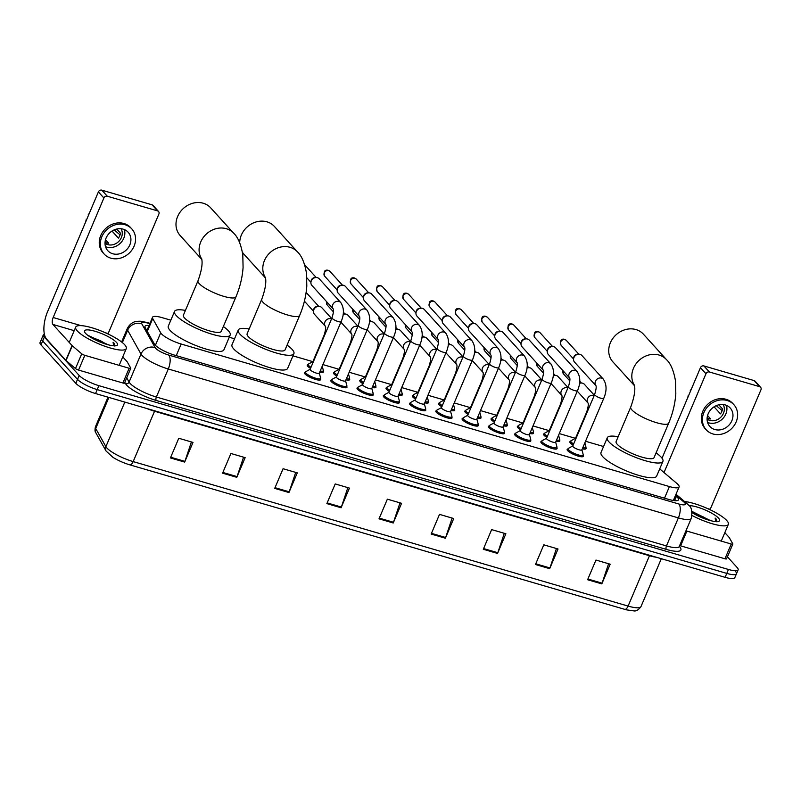 <?xml version="1.0" encoding="UTF-8"?>
<svg xmlns="http://www.w3.org/2000/svg" width="801" height="801" viewBox="0 0 801 801"><rect width="100%" height="100%" fill="white"/><g stroke="black" fill="none" stroke-linecap="round" stroke-linejoin="round"><path stroke-width="1.2" d="M310.528 368.43A8.791 2.053 -157 0 1 307.734 366.327A8.791 2.053 -157 0 1 307.234 365.116A8.791 2.053 -157 0 1 308.015 364.665M336.79 376.1A8.791 2.053 -157 0 1 333.997 373.997A8.791 2.053 -157 0 1 333.496 372.775A8.791 2.053 -157 0 1 334.277 372.335M363.053 383.769A8.791 2.053 -157 0 1 360.27 381.666A8.791 2.053 -157 0 1 359.759 380.445A8.791 2.053 -157 0 1 360.54 380.004M389.316 391.439A8.791 2.053 -157 0 1 386.533 389.336A8.791 2.053 -157 0 1 386.022 388.115A8.791 2.053 -157 0 1 386.803 387.674M415.579 399.098A8.791 2.053 -157 0 1 412.795 397.006A8.791 2.053 -157 0 1 412.285 395.784A8.791 2.053 -157 0 1 413.066 395.334M441.842 406.768A8.791 2.053 -157 0 1 439.058 404.665A8.791 2.053 -157 0 1 438.548 403.444A8.791 2.053 -157 0 1 439.328 403.003M468.104 414.437A8.791 2.053 -157 0 1 465.321 412.335A8.791 2.053 -157 0 1 464.81 411.113A8.791 2.053 -157 0 1 465.591 410.673M494.367 422.107A8.791 2.053 -157 0 1 491.584 420.004A8.791 2.053 -157 0 1 491.073 418.783A8.791 2.053 -157 0 1 491.854 418.342M520.63 429.767A8.791 2.053 -157 0 1 517.846 427.674A8.791 2.053 -157 0 1 517.336 426.452A8.791 2.053 -157 0 1 518.117 426.002M546.893 437.436A8.791 2.053 -157 0 1 544.109 435.333A8.791 2.053 -157 0 1 543.599 434.112A8.791 2.053 -157 0 1 544.38 433.671M573.156 445.106A8.791 2.053 -157 0 1 570.372 443.003A8.791 2.053 -157 0 1 569.861 441.782A8.791 2.053 -157 0 1 570.652 441.341M346.733 386.432A8.791 2.053 -157 0 1 346.963 387.304A8.791 2.053 -157 0 1 339.964 386.503A8.791 2.053 -157 0 1 331.284 381.646A8.791 2.053 -157 0 1 330.773 380.425A8.791 2.053 -157 0 1 331.564 379.984M372.996 394.092A8.791 2.053 -157 0 1 373.226 394.963A8.791 2.053 -157 0 1 366.227 394.162A8.791 2.053 -157 0 1 357.546 389.316A8.791 2.053 -157 0 1 357.036 388.095A8.791 2.053 -157 0 1 357.827 387.654M399.258 401.762A8.791 2.053 -157 0 1 399.489 402.633A8.791 2.053 -157 0 1 392.49 401.832A8.791 2.053 -157 0 1 383.809 396.986A8.791 2.053 -157 0 1 383.299 395.764A8.791 2.053 -157 0 1 384.09 395.324M425.521 409.431A8.791 2.053 -157 0 1 425.752 410.302A8.791 2.053 -157 0 1 418.753 409.501A8.791 2.053 -157 0 1 410.072 404.655A8.791 2.053 -157 0 1 409.561 403.434A8.791 2.053 -157 0 1 410.352 402.993M320.47 378.763A8.791 2.053 -157 0 1 320.7 379.634A8.791 2.053 -157 0 1 313.702 378.833A8.791 2.053 -157 0 1 305.021 373.987A8.791 2.053 -157 0 1 304.51 372.765A8.791 2.053 -157 0 1 305.301 372.315M451.784 417.101A8.791 2.053 -157 0 1 452.014 417.972A8.791 2.053 -157 0 1 445.016 417.171A8.791 2.053 -157 0 1 436.335 412.315A8.791 2.053 -157 0 1 435.824 411.103A8.791 2.053 -157 0 1 436.615 410.653M478.047 424.76A8.791 2.053 -157 0 1 478.277 425.631A8.791 2.053 -157 0 1 471.278 424.83A8.791 2.053 -157 0 1 462.598 419.984A8.791 2.053 -157 0 1 462.087 418.763A8.791 2.053 -157 0 1 462.878 418.322M504.31 432.43A8.791 2.053 -157 0 1 504.54 433.301A8.791 2.053 -157 0 1 497.541 432.5A8.791 2.053 -157 0 1 488.86 427.654A8.791 2.053 -157 0 1 488.35 426.432A8.791 2.053 -157 0 1 489.141 425.992M530.572 440.099A8.791 2.053 -157 0 1 530.803 440.971A8.791 2.053 -157 0 1 523.804 440.17A8.791 2.053 -157 0 1 515.123 435.323A8.791 2.053 -157 0 1 514.612 434.102A8.791 2.053 -157 0 1 515.403 433.661M556.835 447.769A8.791 2.053 -157 0 1 557.065 448.64A8.791 2.053 -157 0 1 550.067 447.839A8.791 2.053 -157 0 1 541.386 442.993A8.791 2.053 -157 0 1 540.885 441.772A8.791 2.053 -157 0 1 541.666 441.321M583.098 455.429A8.791 2.053 -157 0 1 583.328 456.31A8.791 2.053 -157 0 1 576.33 455.509A8.791 2.053 -157 0 1 567.649 450.653A8.791 2.053 -157 0 1 567.148 449.431A8.791 2.053 -157 0 1 567.929 448.991M170.823 320.19L162.192 317.667A16.481 3.845 23 0 0 152.51 317.296A16.481 3.845 23 0 0 152.731 318.598L160.711 332.815A16.481 3.845 23 0 0 161.442 333.807A16.481 3.845 23 0 0 181.166 344.03L669.436 486.567A16.481 3.845 23 0 0 679.108 486.948A16.481 3.845 23 0 0 676.985 483.544L659.724 468.885M603.553 446.517L585.531 441.261M575.448 438.317L559.268 433.591M549.186 430.648L533.005 425.932M522.923 422.978L506.743 418.262M496.66 415.319L480.48 410.593M470.397 407.649L454.217 402.923M444.134 399.979L427.954 395.253M417.872 392.31L401.691 387.594M391.609 384.65L375.429 379.924M365.346 376.981L349.166 372.255M339.083 369.311L322.903 364.585M312.821 361.641L292.966 355.844M234.543 338.793L229.246 337.251M323.193 371.113A8.791 2.053 -157 0 1 323.414 371.984A8.791 2.053 -157 0 1 319.689 372.155M349.456 378.773A8.791 2.053 -157 0 1 349.677 379.644A8.791 2.053 -157 0 1 345.952 379.824M375.719 386.442A8.791 2.053 -157 0 1 375.939 387.314A8.791 2.053 -157 0 1 372.215 387.484M401.982 394.112A8.791 2.053 -157 0 1 402.202 394.983A8.791 2.053 -157 0 1 398.487 395.153M428.245 401.782A8.791 2.053 -157 0 1 428.465 402.653A8.791 2.053 -157 0 1 424.75 402.823M454.507 409.441A8.791 2.053 -157 0 1 454.728 410.322A8.791 2.053 -157 0 1 451.013 410.492M480.77 417.111A8.791 2.053 -157 0 1 481 417.982A8.791 2.053 -157 0 1 477.276 418.162M507.033 424.78A8.791 2.053 -157 0 1 507.263 425.651A8.791 2.053 -157 0 1 503.539 425.822M533.296 432.45A8.791 2.053 -157 0 1 533.526 433.321A8.791 2.053 -157 0 1 529.801 433.491M559.559 440.119A8.791 2.053 -157 0 1 559.789 440.991A8.791 2.053 -157 0 1 556.064 441.161M585.821 447.779A8.791 2.053 -157 0 1 586.052 448.65A8.791 2.053 -157 0 1 582.327 448.83M149.016 325.536A16.481 3.845 23 0 0 144.971 326.367A16.481 3.845 23 0 0 145.191 327.659L154.363 344.019A16.481 3.845 23 0 0 155.104 345.011A16.481 3.845 23 0 0 174.828 355.223L668.795 499.434A16.481 3.845 23 0 0 678.467 499.814A16.481 3.845 23 0 0 676.344 496.41L675.423 495.629M727.428 556.805L737.17 567.549A16.481 3.845 -157 0 1 738.121 569.841A16.481 3.845 -157 0 1 728.449 569.461L98.893 385.671A16.481 3.845 -157 0 1 79.169 375.449L44.345 337.041A16.481 3.845 -157 0 1 43.394 334.748A16.481 3.845 -157 0 1 44.355 334.037M735.508 571.483A16.481 3.845 -157 0 1 736.459 573.776L734.787 577.711A16.481 3.845 -157 0 1 725.115 577.331L95.549 393.541A16.481 3.845 -157 0 1 75.835 383.319L41.001 344.911L42.673 340.976A16.481 3.845 -157 0 1 41.722 338.683A16.481 3.845 -157 0 0 42.673 340.976L77.507 379.384L42.673 340.976L44.345 337.041M95.549 393.541L97.221 389.606A16.481 3.845 -157 0 1 77.507 379.384A16.481 3.845 -157 0 0 97.221 389.606L726.777 573.396L97.221 389.606L98.893 385.671M736.459 573.776A16.481 3.845 -157 0 1 726.777 573.396A16.481 3.845 -157 0 0 736.459 573.776L738.121 569.841M673.761 499.564L674.672 500.345A16.481 3.845 -157 0 1 675.073 500.695M146.162 329.391A16.481 3.845 -157 0 1 147.344 329.471M608.59 563.744L602.092 583.168A4.395 1.922 106.3 0 1 601.821 583.879L610.172 564.204L595.954 560.049L587.604 579.724L601.821 583.879M556.445 548.515L549.947 567.949A4.395 1.922 106.3 0 1 549.676 568.66L558.027 548.985L543.809 544.83L535.458 564.505L549.676 568.66M504.3 533.296L497.801 552.72A4.395 1.922 106.3 0 1 497.531 553.431L505.882 533.756L491.654 529.611L483.303 549.276L497.531 553.431M452.144 518.077L445.646 537.501A4.395 1.922 106.3 0 1 445.386 538.212L453.736 518.537L439.509 514.382L431.158 534.057L445.386 538.212M191.409 441.952L184.911 461.376A4.395 1.922 106.3 0 1 184.651 462.087L193.001 442.412L178.773 438.267L170.423 457.932L184.651 462.087M243.564 457.181L237.066 476.605A4.395 1.922 106.3 0 1 236.796 477.316L245.146 457.641L230.918 453.486L222.568 473.161L236.796 477.316M295.709 472.4L289.211 491.824A4.395 1.922 106.3 0 1 288.941 492.535L297.291 472.86L283.073 468.715L274.723 488.38L288.941 492.535M347.854 487.629L341.356 507.053A4.395 1.922 106.3 0 1 341.086 507.764L349.436 488.089L335.219 483.934L326.868 503.609L341.086 507.764M399.999 502.848L393.501 522.272A4.395 1.922 106.3 0 1 393.231 522.983L401.581 503.308L387.364 499.163L379.013 518.828L393.231 522.983M624.77 609.351A5.497 2.413 -73.7 0 0 628.094 606.087A21.977 5.126 23 0 0 640.99 606.587C638.497 610.002 636.014 611.423 633.531 610.843L626.823 609.911A18.023 4.205 -157 0 1 624.77 609.351L129.852 464.86A18.023 4.205 -157 0 1 113.061 457.421L106.082 451.053L95.91 432.92C94.918 431.849 94.758 429.807 95.439 426.793A21.977 5.126 23 0 0 95.719 428.525A5.497 5.116 150.7 0 0 95.91 432.92M41.001 344.911A16.481 3.845 -157 0 1 40.05 342.618L43.394 334.748M124.706 344.77A27.474 6.418 -157 0 1 126.288 348.585A27.474 6.418 -157 0 1 104.42 346.082A27.474 6.418 -157 0 1 77.296 330.933A27.474 6.418 -157 0 1 75.715 327.118A27.474 6.418 -157 0 1 97.582 329.622A27.474 6.418 -157 0 1 124.706 344.77M108.315 344.82L88.09 335.419M85.547 333.336A17.912 4.185 -157 0 1 84.606 331.984A17.912 4.185 -157 0 1 96.801 331.814A17.912 4.185 -157 0 1 116.455 342.367A17.912 4.185 -157 0 1 116.616 345.571A17.912 4.185 -157 0 1 101.226 342.468A17.912 4.185 -157 0 1 85.547 333.336M114.913 346.132L114.323 343.469L113.091 342.307L113.652 345.802M107.795 344.32A12.415 2.904 -157 0 1 108.515 344.871M106.503 344.3L100.706 340.866L88.861 336.1M103.219 343.218L91.534 337.802M115.104 345.832L113.091 342.307M124.465 382.858A2.743 0.641 -157 0 1 124.505 383.078A2.743 0.641 -157 0 1 122.893 383.008L129.151 368.26L84.826 355.314L78.558 370.072A2.743 0.641 -157 0 1 75.474 368.55L66.012 360.52A2.743 0.641 -157 0 1 65.822 360.34L46.648 339.193A21.977 9.632 106.3 0 1 47.67 311.439L98.393 191.92A2.743 2.383 -42.2 0 1 101.807 190.157L107.314 196.225A2.743 2.383 137.8 0 0 103.9 197.987L53.166 317.506A5.497 2.413 -73.7 0 0 52.916 324.445L72.08 345.581A2.743 0.641 23 0 0 72.28 345.772L81.732 353.802A2.743 0.641 23 0 0 84.826 355.314M122.893 383.008L78.558 370.072M107.995 333.967A5.497 2.413 -73.7 0 1 108.155 333.556L158.888 214.047A2.743 2.383 137.8 0 0 157.567 210.893L152.06 204.826L101.807 190.157M152.06 204.826A2.743 2.383 -42.2 0 1 153.051 205.436L158.558 211.504M157.567 210.893L107.314 196.225M129.151 368.26A2.743 0.641 23 0 0 130.763 368.32A2.743 0.641 23 0 0 130.733 368.1L127.199 361.802A2.743 0.641 23 0 0 127.069 361.641L122.763 356.886M123.184 229.166A13.737 11.925 137.8 0 0 107.724 235.124A13.737 11.925 137.8 0 0 107.785 250.683A13.737 11.925 137.8 0 0 112.741 253.757A13.737 11.925 137.8 0 0 128.2 247.799A13.737 11.925 137.8 0 0 128.14 232.23A13.737 11.925 137.8 0 0 123.184 229.166M105.512 246.668A13.737 11.925 137.8 0 0 106.693 247.088A13.737 11.925 137.8 0 0 120.43 243.144A13.737 11.925 137.8 0 0 124.365 229.577M105.492 239.769L108.596 243.184A10.994 9.542 -42.2 0 1 106.092 242.803A10.994 9.542 -42.2 0 1 105.041 242.423M105.011 243.284A10.994 9.542 137.8 0 0 107.734 244.625A10.994 9.542 137.8 0 0 119.509 240.61A10.994 9.542 137.8 0 0 121.051 228.756M131.805 228.916L130.703 227.694A18.683 16.21 137.8 0 0 123.965 223.529A18.683 16.21 137.8 0 0 102.939 231.629A18.683 16.21 137.8 0 0 103.019 252.796L104.12 254.007A18.683 16.21 137.8 0 0 110.868 258.182A18.683 16.21 137.8 0 0 131.885 250.072A18.683 16.21 137.8 0 0 131.805 228.916A18.683 16.21 137.8 0 0 125.056 224.741A18.683 16.21 137.8 0 0 104.04 232.841A18.683 16.21 137.8 0 0 104.12 254.007M120.08 234.863L114.173 229.887M86.128 219.764A14.288 12.395 137.8 0 0 85.857 221.476M89.291 213.376A14.288 12.395 137.8 0 0 88.21 214.848L88.44 215.389M112.01 231.058L118.398 238.107A10.994 9.542 -42.2 0 0 120.49 233.191L116.726 229.046M201.782 259.113A20.606 17.882 -42.2 0 1 203.985 236.565A20.606 17.882 -42.2 0 1 226.343 228.716A20.606 17.882 -42.2 0 1 233.772 233.311L210.673 207.839A20.606 17.882 137.8 0 0 203.244 203.234A20.606 17.882 137.8 0 0 180.065 212.175A20.606 17.882 137.8 0 0 180.145 235.524L201.842 259.454M201.662 258.603C202.803 263.469 201.592 270.848 198.017 280.75L183.399 315.173A20.606 4.806 23 0 0 184.59 318.037A20.606 4.806 23 0 0 204.936 329.401A20.606 4.806 23 0 0 221.336 331.274L235.955 296.851C239.97 287.289 242.353 277.506 243.083 267.504L242.793 254.778C240.991 244.365 237.987 237.216 233.772 233.311M223.349 326.528A30.218 7.059 -157 0 1 228.445 330.833A30.218 7.059 -157 0 1 230.187 335.028A30.218 7.059 -157 0 1 206.137 332.275A30.218 7.059 -157 0 1 176.3 315.614A30.218 7.059 -157 0 1 174.548 311.419A30.218 7.059 -157 0 1 185.421 310.428M230.187 335.028L223.93 349.787A30.218 7.059 -157 0 1 199.87 347.033A30.218 7.059 -157 0 1 170.032 330.362A30.218 7.059 -157 0 1 168.29 326.167L174.548 311.419M265.501 277.717A20.606 17.882 -42.2 0 1 267.694 255.169A20.606 17.882 -42.2 0 1 290.052 247.309A20.606 17.882 -42.2 0 1 297.491 251.914L274.393 226.443A20.606 17.882 137.8 0 0 266.953 221.837A20.606 17.882 137.8 0 0 239.699 242.763M265.381 277.206C266.523 282.072 265.301 289.451 261.727 299.344L247.119 333.777A20.606 4.806 23 0 0 248.31 336.64A20.606 4.806 23 0 0 268.655 347.994A20.606 4.806 23 0 0 285.056 349.877L299.664 315.454C303.689 305.882 306.062 296.11 306.803 286.107L306.513 273.381C304.71 262.968 301.697 255.819 297.491 251.914M287.068 345.121A30.218 7.059 -157 0 1 292.155 349.436A30.218 7.059 -157 0 1 293.907 353.631A30.218 7.059 -157 0 1 269.847 350.878A30.218 7.059 -157 0 1 240.01 334.217A30.218 7.059 -157 0 1 238.267 330.012A30.218 7.059 -157 0 1 249.131 329.021M293.907 353.631L287.639 368.39A30.218 7.059 -157 0 1 263.589 365.636A30.218 7.059 -157 0 1 233.752 348.966A30.218 7.059 -157 0 1 232 344.77L238.267 330.012M242.423 252.275A20.606 17.882 137.8 0 0 243.864 254.117L265.562 278.047M634.512 385.441A20.606 17.882 -42.2 0 1 636.715 362.893A20.606 17.882 -42.2 0 1 659.063 355.043A20.606 17.882 -42.2 0 1 666.502 359.649L643.403 334.167A20.606 17.882 137.8 0 0 635.964 329.561A20.606 17.882 137.8 0 0 612.785 338.503A20.606 17.882 137.8 0 0 612.875 361.852L634.572 385.782M634.392 384.941C635.533 389.807 634.312 397.186 630.737 407.078L616.129 441.501A20.606 4.806 23 0 0 617.321 444.365A20.606 4.806 23 0 0 637.666 455.729A20.606 4.806 23 0 0 654.067 457.601L668.675 423.178C672.7 413.616 675.073 403.834 675.814 393.832L675.523 381.106C673.721 370.703 670.707 363.544 666.502 359.649M656.079 452.855A30.218 7.059 -157 0 1 661.165 457.171A30.218 7.059 -157 0 1 662.918 461.366A30.218 7.059 -157 0 1 638.858 458.613A30.218 7.059 -157 0 1 609.02 441.942A30.218 7.059 -157 0 1 607.278 437.746A30.218 7.059 -157 0 1 618.142 436.755M662.918 461.366L656.65 476.114A30.218 7.059 -157 0 1 632.6 473.361A30.218 7.059 -157 0 1 602.763 456.7A30.218 7.059 -157 0 1 601.01 452.505L607.278 437.746M319.249 372.986A4.946 1.151 -157 0 1 319.249 373.216A4.946 1.151 -157 0 1 315.304 372.765A4.946 1.151 -157 0 1 310.428 370.032A4.946 1.151 -157 0 1 310.137 369.351L332.014 317.807C333.506 312.811 333.917 309.857 333.246 308.946L333.416 309.176M319.289 373.116L320.62 378.062A8.24 1.922 -157 0 1 320.61 378.432A8.24 1.922 -157 0 1 314.052 377.682A8.24 1.922 -157 0 1 305.912 373.136A8.24 1.922 -157 0 1 305.431 371.994A8.24 1.922 -157 0 1 305.692 371.724L310.177 369.251M333.276 309.016L311.899 285.436A4.946 4.295 -42.2 0 1 310.948 282.082A4.946 4.295 -42.2 0 1 311.289 280.871A4.946 4.295 -42.2 0 1 315.974 277.526A4.946 4.295 -42.2 0 1 317.436 277.697A4.946 4.295 -42.2 0 1 319.219 278.798L340.745 302.538C344.18 307.834 344.3 314.212 341.126 321.672A4.946 1.151 -157 0 1 338.483 321.632A4.946 1.151 -157 0 1 332.305 318.488A4.946 1.151 -157 0 1 332.014 317.807M310.948 282.082L311.128 280.881A3.574 3.104 -42.2 0 1 314.753 277.587L315.974 277.526M345.511 380.655A4.946 1.151 -157 0 1 345.511 380.875A4.946 1.151 -157 0 1 341.576 380.425A4.946 1.151 -157 0 1 336.69 377.702A4.946 1.151 -157 0 1 336.4 377.011L358.277 325.466C359.769 320.48 360.18 317.526 359.509 316.615L359.679 316.846M345.551 380.785L346.883 385.732A8.24 1.922 -157 0 1 346.873 386.102A8.24 1.922 -157 0 1 340.315 385.351A8.24 1.922 -157 0 1 332.175 380.805A8.24 1.922 -157 0 1 331.694 379.664A8.24 1.922 -157 0 1 331.954 379.394L336.44 376.921M359.539 316.685L338.162 293.106A4.946 4.295 -42.2 0 1 337.211 289.752A4.946 4.295 -42.2 0 1 337.551 288.54A4.946 4.295 -42.2 0 1 342.237 285.196A4.946 4.295 -42.2 0 1 343.699 285.356A4.946 4.295 -42.2 0 1 345.481 286.468L367.008 310.197C370.442 315.504 370.573 321.882 367.389 329.331A4.946 1.151 -157 0 1 364.745 329.301A4.946 1.151 -157 0 1 358.568 326.157A4.946 1.151 -157 0 1 358.277 325.466M337.211 289.752L337.391 288.54A3.574 3.104 -42.2 0 1 341.016 285.256L342.237 285.196M371.774 388.325A4.946 1.151 -157 0 1 371.774 388.545A4.946 1.151 -157 0 1 367.839 388.095A4.946 1.151 -157 0 1 362.953 385.371A4.946 1.151 -157 0 1 362.663 384.68L384.54 333.136C386.032 328.15 386.442 325.196 385.772 324.275L385.942 324.515M371.814 388.445L373.146 393.401A8.24 1.922 -157 0 1 373.136 393.772A8.24 1.922 -157 0 1 366.578 393.021A8.24 1.922 -157 0 1 358.437 388.475A8.24 1.922 -157 0 1 357.957 387.324A8.24 1.922 -157 0 1 358.217 387.063L362.703 384.58M393.271 317.867A4.946 4.295 -42.2 0 0 391.749 316.856A4.946 4.295 -42.2 0 0 391.489 316.765A4.946 4.295 -42.2 0 0 386.002 318.808A4.946 4.295 -42.2 0 0 385.792 324.335L364.425 300.775A4.946 4.295 -42.2 0 1 363.474 297.411A4.946 4.295 -42.2 0 1 363.814 296.21A4.946 4.295 -42.2 0 1 368.5 292.856A4.946 4.295 -42.2 0 1 369.962 293.026A4.946 4.295 -42.2 0 1 371.744 294.127L393.271 317.867C396.705 323.173 396.835 329.551 393.651 337.001A4.946 1.151 -157 0 1 391.008 336.961A4.946 1.151 -157 0 1 384.83 333.827A4.946 1.151 -157 0 1 384.54 333.136M363.474 297.411L363.654 296.21A3.574 3.104 -42.2 0 1 367.279 292.926L368.5 292.856M398.037 395.994A4.946 1.151 -157 0 1 398.037 396.215A4.946 1.151 -157 0 1 394.102 395.764A4.946 1.151 -157 0 1 389.216 393.031A4.946 1.151 -157 0 1 388.926 392.35L410.813 340.805C412.295 335.819 412.705 332.866 412.034 331.944L412.205 332.175M398.077 396.115L399.409 401.061A8.24 1.922 -157 0 1 399.399 401.431A8.24 1.922 -157 0 1 392.84 400.68A8.24 1.922 -157 0 1 384.7 396.135A8.24 1.922 -157 0 1 384.22 394.993A8.24 1.922 -157 0 1 384.48 394.733L388.966 392.25M419.534 325.536A4.946 4.295 -42.2 0 0 418.012 324.515A4.946 4.295 -42.2 0 0 417.752 324.435A4.946 4.295 -42.2 0 0 412.265 326.468A4.946 4.295 -42.2 0 0 412.054 332.004L390.688 308.445A4.946 4.295 -42.2 0 1 389.737 305.081A4.946 4.295 -42.2 0 1 390.077 303.869A4.946 4.295 -42.2 0 1 394.763 300.525A4.946 4.295 -42.2 0 1 396.225 300.695A4.946 4.295 -42.2 0 1 398.007 301.797L419.534 325.536C422.968 330.833 423.098 337.211 419.914 344.67A4.946 1.151 -157 0 1 417.271 344.63A4.946 1.151 -157 0 1 411.093 341.496A4.946 1.151 -157 0 1 410.813 340.805M389.737 305.081L389.917 303.879A3.574 3.104 -42.2 0 1 393.541 300.585L394.763 300.525M424.3 403.654A4.946 1.151 -157 0 1 424.3 403.884A4.946 1.151 -157 0 1 420.365 403.434A4.946 1.151 -157 0 1 415.479 400.7A4.946 1.151 -157 0 1 415.188 400.019L437.076 348.475C438.558 343.479 438.968 340.525 438.297 339.614L438.467 339.844M424.34 403.784L425.671 408.73A8.24 1.922 -157 0 1 425.661 409.101A8.24 1.922 -157 0 1 419.103 408.35A8.24 1.922 -157 0 1 410.963 403.804A8.24 1.922 -157 0 1 410.492 402.663A8.24 1.922 -157 0 1 410.743 402.392L415.238 399.919M438.327 339.684L416.951 316.105A4.946 4.295 -42.2 0 1 415.999 312.75A4.946 4.295 -42.2 0 1 416.34 311.539A4.946 4.295 -42.2 0 1 421.026 308.195A4.946 4.295 -42.2 0 1 422.487 308.365A4.946 4.295 -42.2 0 1 424.28 309.466L445.797 333.206C449.231 338.503 449.361 344.881 446.177 352.34A4.946 1.151 -157 0 1 443.534 352.3A4.946 1.151 -157 0 1 437.356 349.156A4.946 1.151 -157 0 1 437.076 348.475M415.999 312.75L416.18 311.549A3.574 3.104 -42.2 0 1 419.814 308.255L421.026 308.195M450.562 411.324A4.946 1.151 -157 0 1 450.562 411.544A4.946 1.151 -157 0 1 446.628 411.093A4.946 1.151 -157 0 1 441.741 408.37A4.946 1.151 -157 0 1 441.451 407.679L463.338 356.145C464.82 351.148 465.231 348.195 464.56 347.284L464.73 347.514M450.603 411.454L451.934 416.4A8.24 1.922 -157 0 1 451.924 416.77A8.24 1.922 -157 0 1 445.366 416.019A8.24 1.922 -157 0 1 437.226 411.474A8.24 1.922 -157 0 1 436.755 410.332A8.24 1.922 -157 0 1 437.006 410.062L441.501 407.589M472.059 340.866A4.946 4.295 -42.2 0 0 470.537 339.854A4.946 4.295 -42.2 0 0 470.277 339.764A4.946 4.295 -42.2 0 0 464.79 341.807A4.946 4.295 -42.2 0 0 464.58 347.334L443.213 323.774A4.946 4.295 -42.2 0 1 442.262 320.42A4.946 4.295 -42.2 0 1 442.613 319.209A4.946 4.295 -42.2 0 1 447.288 315.864A4.946 4.295 -42.2 0 1 448.75 316.025A4.946 4.295 -42.2 0 1 450.542 317.136L472.059 340.866C475.494 346.172 475.624 352.55 472.44 360.009A4.946 1.151 -157 0 1 469.797 359.969A4.946 1.151 -157 0 1 463.619 356.825A4.946 1.151 -157 0 1 463.338 356.145M442.262 320.42L442.442 319.219A3.574 3.104 -42.2 0 1 446.077 315.924L447.288 315.864M476.825 418.993A4.946 1.151 -157 0 1 476.825 419.213A4.946 1.151 -157 0 1 472.89 418.763A4.946 1.151 -157 0 1 468.004 416.039A4.946 1.151 -157 0 1 467.724 415.349L489.601 363.804C491.083 358.818 491.494 355.864 490.823 354.943L490.993 355.183M476.865 419.123L478.197 424.069A8.24 1.922 -157 0 1 478.187 424.44A8.24 1.922 -157 0 1 471.629 423.689A8.24 1.922 -157 0 1 463.489 419.143A8.24 1.922 -157 0 1 463.018 417.992A8.24 1.922 -157 0 1 463.278 417.732L467.764 415.258M490.853 355.023L469.476 331.444A4.946 4.295 -42.2 0 1 468.525 328.08A4.946 4.295 -42.2 0 1 468.875 326.878A4.946 4.295 -42.2 0 1 473.551 323.534A4.946 4.295 -42.2 0 1 475.013 323.694A4.946 4.295 -42.2 0 1 476.805 324.795L498.322 348.535C501.756 353.842 501.887 360.22 498.703 367.669A4.946 1.151 -157 0 1 496.069 367.639A4.946 1.151 -157 0 1 489.882 364.495A4.946 1.151 -157 0 1 489.601 363.804M468.525 328.08L468.705 326.878A3.574 3.104 -42.2 0 1 472.34 323.594L473.551 323.534M503.098 426.663A4.946 1.151 -157 0 1 503.088 426.883A4.946 1.151 -157 0 1 499.153 426.432A4.946 1.151 -157 0 1 494.267 423.709A4.946 1.151 -157 0 1 493.987 423.018L515.864 371.474C517.346 366.488 517.756 363.534 517.086 362.613L517.256 362.853M503.128 426.783L504.46 431.729A8.24 1.922 -157 0 1 504.45 432.109A8.24 1.922 -157 0 1 497.892 431.359A8.24 1.922 -157 0 1 489.751 426.813A8.24 1.922 -157 0 1 489.281 425.661A8.24 1.922 -157 0 1 489.541 425.401L494.027 422.918M517.116 362.693L495.739 339.113A4.946 4.295 -42.2 0 1 494.788 335.749A4.946 4.295 -42.2 0 1 495.138 334.548A4.946 4.295 -42.2 0 1 499.814 331.193A4.946 4.295 -42.2 0 1 501.276 331.364A4.946 4.295 -42.2 0 1 503.068 332.465L524.585 356.205C528.019 361.511 528.149 367.889 524.965 375.339A4.946 1.151 -157 0 1 522.332 375.299A4.946 1.151 -157 0 1 516.144 372.165A4.946 1.151 -157 0 1 515.864 371.474M494.788 335.749L494.968 334.548A3.574 3.104 -42.2 0 1 498.602 331.264L499.814 331.193M529.361 434.322A4.946 1.151 -157 0 1 529.351 434.553A4.946 1.151 -157 0 1 525.416 434.102A4.946 1.151 -157 0 1 520.53 431.369A4.946 1.151 -157 0 1 520.25 430.688L542.127 379.143C543.609 374.157 544.019 371.203 543.348 370.282L543.519 370.513M529.391 434.452L530.723 439.399A8.24 1.922 -157 0 1 530.713 439.769A8.24 1.922 -157 0 1 524.154 439.018A8.24 1.922 -157 0 1 516.014 434.472A8.24 1.922 -157 0 1 515.544 433.331A8.24 1.922 -157 0 1 515.804 433.061L520.29 430.588M550.848 363.874A4.946 4.295 -42.2 0 0 549.326 362.853A4.946 4.295 -42.2 0 0 549.065 362.763A4.946 4.295 -42.2 0 0 543.579 364.805A4.946 4.295 -42.2 0 0 543.368 370.342L522.002 346.773A4.946 4.295 -42.2 0 1 521.05 343.419A4.946 4.295 -42.2 0 1 521.401 342.207A4.946 4.295 -42.2 0 1 526.077 338.863A4.946 4.295 -42.2 0 1 527.539 339.033A4.946 4.295 -42.2 0 1 529.331 340.135L550.848 363.874C554.282 369.171 554.412 375.549 551.228 383.008A4.946 1.151 -157 0 1 548.595 382.968A4.946 1.151 -157 0 1 542.407 379.824A4.946 1.151 -157 0 1 542.127 379.143M521.05 343.419L521.231 342.217A3.574 3.104 -42.2 0 1 524.865 338.923L526.077 338.863M555.624 441.992A4.946 1.151 -157 0 1 555.614 442.212A4.946 1.151 -157 0 1 551.679 441.762A4.946 1.151 -157 0 1 546.793 439.038A4.946 1.151 -157 0 1 546.512 438.347L568.39 386.813C569.871 381.817 570.282 378.863 569.611 377.952L569.781 378.182M555.654 442.122L556.985 447.068A8.24 1.922 -157 0 1 556.975 447.439A8.24 1.922 -157 0 1 550.417 446.688A8.24 1.922 -157 0 1 542.277 442.142A8.24 1.922 -157 0 1 541.806 441.001A8.24 1.922 -157 0 1 542.067 440.73L546.552 438.257M569.641 378.022L548.264 354.442A4.946 4.295 -42.2 0 1 547.313 351.088A4.946 4.295 -42.2 0 1 547.664 349.877A4.946 4.295 -42.2 0 1 552.34 346.533A4.946 4.295 -42.2 0 1 553.801 346.693A4.946 4.295 -42.2 0 1 555.594 347.804L577.11 371.544C580.545 376.84 580.675 383.218 577.491 390.678A4.946 1.151 -157 0 1 574.858 390.638A4.946 1.151 -157 0 1 568.67 387.494A4.946 1.151 -157 0 1 568.39 386.813M547.313 351.088L547.494 349.887A3.574 3.104 -42.2 0 1 551.128 346.593L552.34 346.533M581.886 449.661A4.946 1.151 -157 0 1 581.876 449.882A4.946 1.151 -157 0 1 577.942 449.431A4.946 1.151 -157 0 1 573.055 446.708A4.946 1.151 -157 0 1 572.775 446.017L594.652 394.472C596.144 389.486 596.545 386.533 595.874 385.621L596.044 385.852M581.916 449.792L583.248 454.738A8.24 1.922 -157 0 1 583.238 455.108A8.24 1.922 -157 0 1 576.68 454.357A8.24 1.922 -157 0 1 568.54 449.812A8.24 1.922 -157 0 1 568.069 448.67A8.24 1.922 -157 0 1 568.33 448.4L572.815 445.927M603.373 379.203A4.946 4.295 -42.2 0 0 601.851 378.192A4.946 4.295 -42.2 0 0 601.591 378.102A4.946 4.295 -42.2 0 0 596.104 380.145A4.946 4.295 -42.2 0 0 595.894 385.671L574.527 362.112A4.946 4.295 -42.2 0 1 573.576 358.748A4.946 4.295 -42.2 0 1 573.927 357.546A4.946 4.295 -42.2 0 1 578.602 354.202A4.946 4.295 -42.2 0 1 580.064 354.362A4.946 4.295 -42.2 0 1 581.856 355.474L603.373 379.203C606.808 384.51 606.938 390.888 603.754 398.337A4.946 1.151 -157 0 1 601.12 398.307A4.946 1.151 -157 0 1 594.933 395.163A4.946 1.151 -157 0 1 594.652 394.472M573.576 358.748L573.756 357.546A3.574 3.104 -42.2 0 1 577.391 354.262L578.602 354.202M325.386 326.357L314.423 314.262A4.946 4.295 -42.2 0 1 313.471 310.898A4.946 4.295 -42.2 0 1 313.822 309.687A4.946 4.295 -42.2 0 1 318.498 306.342A4.946 4.295 -42.2 0 1 321.752 307.614L331.694 318.578M322.212 366.227L323.344 370.412A8.24 1.922 -157 0 1 323.324 370.783A8.24 1.922 -157 0 1 320.18 371.013M311.008 367.309A8.24 1.922 -157 0 1 308.635 365.486A8.24 1.922 -157 0 1 308.155 364.345A8.24 1.922 -157 0 1 308.415 364.075L312.901 361.601M313.471 310.898L313.652 309.697A3.574 3.104 -42.2 0 1 317.286 306.403L318.498 306.342M313.111 362.342A4.946 1.151 -157 0 1 312.861 361.692L324.135 335.138C325.627 330.152 326.027 327.198 325.356 326.277L325.526 326.508M348.475 373.897L349.606 378.082A8.24 1.922 -157 0 1 349.596 378.452A8.24 1.922 -157 0 1 346.443 378.683M337.271 374.978A8.24 1.922 -157 0 1 334.898 373.156A8.24 1.922 -157 0 1 334.418 372.004A8.24 1.922 -157 0 1 334.678 371.744L339.163 369.271M339.374 370.012A4.946 1.151 -157 0 1 339.123 369.361L350.397 342.808C351.889 337.812 352.29 334.858 351.619 333.947L351.789 334.177M343.158 314.362A4.946 4.295 -42.2 0 1 344.76 314.012A4.946 4.295 -42.2 0 1 348.014 315.284L357.957 326.247M343.188 314.112A3.574 3.104 -42.2 0 1 343.549 314.072L344.76 314.012M374.738 381.556L375.869 385.742A8.24 1.922 -157 0 1 375.859 386.122A8.24 1.922 -157 0 1 372.705 386.352M363.534 382.648A8.24 1.922 -157 0 1 361.161 380.825A8.24 1.922 -157 0 1 360.68 379.674A8.24 1.922 -157 0 1 360.941 379.414L365.426 376.931M365.636 377.682A4.946 1.151 -157 0 1 365.386 377.031L376.66 350.468C378.152 345.481 378.553 342.528 377.882 341.616L378.052 341.847M369.421 322.032A4.946 4.295 -42.2 0 1 371.023 321.682A4.946 4.295 -42.2 0 1 374.277 322.953L384.22 333.917M369.451 321.782A3.574 3.104 -42.2 0 1 369.812 321.742L371.023 321.682M401.001 389.226L402.132 393.411A8.24 1.922 -157 0 1 402.122 393.782A8.24 1.922 -157 0 1 398.968 394.022M389.797 390.307A8.24 1.922 -157 0 1 387.424 388.485A8.24 1.922 -157 0 1 386.943 387.344A8.24 1.922 -157 0 1 387.203 387.073L391.689 384.6M391.899 385.351A4.946 1.151 -157 0 1 391.649 384.7L402.923 358.137C404.415 353.151 404.815 350.197 404.145 349.276L404.315 349.516M395.684 329.702A4.946 4.295 -42.2 0 1 397.286 329.341A4.946 4.295 -42.2 0 1 400.54 330.613L410.482 341.576M395.714 329.441A3.574 3.104 -42.2 0 1 396.074 329.411L397.286 329.341M427.263 396.895L428.395 401.081A8.24 1.922 -157 0 1 428.385 401.451A8.24 1.922 -157 0 1 425.231 401.681M416.059 397.977A8.24 1.922 -157 0 1 413.686 396.155A8.24 1.922 -157 0 1 413.206 395.013A8.24 1.922 -157 0 1 413.466 394.743L417.952 392.27M418.162 393.011A4.946 1.151 -157 0 1 417.912 392.36L429.186 365.807C430.678 360.82 431.078 357.867 430.407 356.946L430.588 357.176M421.947 337.371A4.946 4.295 -42.2 0 1 423.549 337.011A4.946 4.295 -42.2 0 1 426.803 338.282L436.745 349.246M421.987 337.111A3.574 3.104 -42.2 0 1 422.337 337.071L423.549 337.011M453.526 404.565L454.658 408.75A8.24 1.922 -157 0 1 454.648 409.121A8.24 1.922 -157 0 1 451.494 409.351M442.322 405.646A8.24 1.922 -157 0 1 439.949 403.824A8.24 1.922 -157 0 1 439.469 402.683A8.24 1.922 -157 0 1 439.729 402.412L444.215 399.939M444.425 400.68A4.946 1.151 -157 0 1 444.175 400.029L455.449 373.476C456.94 368.48 457.341 365.526 456.67 364.615L456.85 364.845M448.21 345.031A4.946 4.295 -42.2 0 1 449.812 344.68A4.946 4.295 -42.2 0 1 453.066 345.952L463.008 356.916M448.25 344.78A3.574 3.104 -42.2 0 1 448.6 344.74L449.812 344.68M479.789 412.225L480.92 416.42A8.24 1.922 -157 0 1 480.91 416.79A8.24 1.922 -157 0 1 477.756 417.021M468.585 413.316A8.24 1.922 -157 0 1 466.212 411.494A8.24 1.922 -157 0 1 465.731 410.342A8.24 1.922 -157 0 1 465.992 410.082L470.477 407.599M470.688 408.35A4.946 1.151 -157 0 1 470.437 407.699L481.711 381.146C483.203 376.15 483.604 373.196 482.933 372.285L483.113 372.515M474.472 352.7A4.946 4.295 -42.2 0 1 476.074 352.35A4.946 4.295 -42.2 0 1 479.328 353.621L489.271 364.585M474.512 352.45A3.574 3.104 -42.2 0 1 474.863 352.41L476.074 352.35M506.052 419.894L507.183 424.079A8.24 1.922 -157 0 1 507.173 424.45A8.24 1.922 -157 0 1 504.019 424.69M494.848 420.986A8.24 1.922 -157 0 1 492.475 419.153A8.24 1.922 -157 0 1 491.994 418.012A8.24 1.922 -157 0 1 492.255 417.752L496.74 415.268M496.95 416.019A4.946 1.151 -157 0 1 496.7 415.369L507.974 388.805C509.466 383.819 509.877 380.865 509.196 379.944L509.376 380.185M500.735 360.37A4.946 4.295 -42.2 0 1 502.337 360.019A4.946 4.295 -42.2 0 1 505.591 361.281L515.534 372.255M500.775 360.11A3.574 3.104 -42.2 0 1 501.126 360.08L502.337 360.019M532.315 427.564L533.446 431.749A8.24 1.922 -157 0 1 533.436 432.119A8.24 1.922 -157 0 1 530.282 432.36M521.111 428.645A8.24 1.922 -157 0 1 518.738 426.823A8.24 1.922 -157 0 1 518.257 425.681A8.24 1.922 -157 0 1 518.517 425.411L523.003 422.938M523.213 423.679A4.946 1.151 -157 0 1 522.963 423.038L534.237 396.475C535.729 391.489 536.139 388.535 535.458 387.614L535.639 387.844M526.998 368.039A4.946 4.295 -42.2 0 1 528.6 367.679A4.946 4.295 -42.2 0 1 531.854 368.951L541.796 379.914M527.038 367.779A3.574 3.104 -42.2 0 1 527.388 367.749L528.6 367.679M558.577 435.233L559.709 439.419A8.24 1.922 -157 0 1 559.699 439.789A8.24 1.922 -157 0 1 556.545 440.019M547.373 436.315A8.24 1.922 -157 0 1 545 434.492A8.24 1.922 -157 0 1 544.52 433.351A8.24 1.922 -157 0 1 544.78 433.081L549.266 430.608M549.476 431.349A4.946 1.151 -157 0 1 549.226 430.698L560.5 404.145C561.992 399.148 562.402 396.205 561.721 395.283L561.902 395.514M553.261 375.709A4.946 4.295 -42.2 0 1 554.863 375.349A4.946 4.295 -42.2 0 1 558.117 376.62L568.059 387.584M553.301 375.449A3.574 3.104 -42.2 0 1 553.651 375.409L554.863 375.349M584.84 442.893L585.972 447.088A8.24 1.922 -157 0 1 585.962 447.459A8.24 1.922 -157 0 1 582.808 447.689M573.636 443.984A8.24 1.922 -157 0 1 571.263 442.162A8.24 1.922 -157 0 1 570.783 441.011A8.24 1.922 -157 0 1 571.043 440.75L575.529 438.267M575.739 439.018A4.946 1.151 -157 0 1 575.488 438.367L586.763 411.814C588.254 406.818 588.665 403.864 587.984 402.953L588.164 403.183M579.523 383.369A4.946 4.295 -42.2 0 1 581.125 383.018A4.946 4.295 -42.2 0 1 584.38 384.29L594.322 395.253M579.564 383.118A3.574 3.104 -42.2 0 1 579.914 383.078L581.125 383.018M726.527 558.627A2.743 0.641 -157 0 1 726.567 558.838A2.743 0.641 -157 0 1 724.955 558.778L731.213 544.019L686.888 531.083L680.62 545.841A2.743 0.641 -157 0 1 679.739 545.531M724.955 558.778L680.62 545.841M662.027 458.222L700.454 367.689A2.743 2.383 -42.2 0 1 703.869 365.927L709.376 371.984A2.743 2.383 137.8 0 0 705.961 373.757L664.029 472.54M710.056 509.736A5.497 2.413 -73.7 0 1 710.217 509.326L760.95 389.807A2.743 2.383 137.8 0 0 759.628 386.663L754.121 380.595L703.869 365.927M754.121 380.595A2.743 2.383 -42.2 0 1 755.113 381.206L760.62 387.273M759.628 386.663L709.376 371.984M686.006 530.783A2.743 0.641 23 0 0 686.888 531.083M731.213 544.019A2.743 0.641 23 0 0 732.825 544.089A2.743 0.641 23 0 0 732.795 543.869L729.26 537.571A2.743 0.641 23 0 0 729.13 537.401L724.825 532.655M725.245 404.936A13.737 11.925 137.8 0 0 709.786 410.893A13.737 11.925 137.8 0 0 709.846 426.452A13.737 11.925 137.8 0 0 714.802 429.526A13.737 11.925 137.8 0 0 730.262 423.559A13.737 11.925 137.8 0 0 730.202 407.999A13.737 11.925 137.8 0 0 725.245 404.936M707.573 422.437A13.737 11.925 137.8 0 0 708.755 422.848A13.737 11.925 137.8 0 0 722.492 418.903A13.737 11.925 137.8 0 0 726.427 405.346M707.553 415.539L710.657 418.953A10.994 9.542 -42.2 0 1 708.154 418.573A10.994 9.542 -42.2 0 1 707.103 418.192M707.073 419.053A10.994 9.542 137.8 0 0 709.796 420.395A10.994 9.542 137.8 0 0 721.571 416.38A10.994 9.542 137.8 0 0 723.113 404.515M733.866 404.675L732.765 403.464A18.683 16.21 137.8 0 0 726.026 399.288A18.683 16.21 137.8 0 0 705 407.399A18.683 16.21 137.8 0 0 705.08 428.565L706.182 429.777A18.683 16.21 137.8 0 0 712.93 433.952A18.683 16.21 137.8 0 0 733.946 425.842A18.683 16.21 137.8 0 0 733.866 404.675A18.683 16.21 137.8 0 0 727.118 400.5A18.683 16.21 137.8 0 0 706.102 408.61A18.683 16.21 137.8 0 0 706.182 429.777M722.142 410.623L716.234 405.656M688.189 395.534A14.288 12.395 137.8 0 0 687.919 397.236M691.353 389.136A14.288 12.395 137.8 0 0 690.272 390.608L690.502 391.148M714.071 406.818L720.459 413.877A10.994 9.542 -42.2 0 0 722.552 408.951L718.787 404.805M684.555 501.506A27.474 6.418 -157 0 1 726.767 520.54A27.474 6.418 -157 0 1 728.349 524.355A27.474 6.418 -157 0 1 692.064 515.504M710.377 520.58L691.924 511.388M689.04 505.641A17.912 4.185 -157 0 1 704.66 509.756A17.912 4.185 -157 0 1 718.517 518.127A17.912 4.185 -157 0 1 718.677 521.341A17.912 4.185 -157 0 1 692.124 512.67M716.975 521.902L716.384 519.238L715.153 518.067L715.714 521.561M709.856 520.079A12.415 2.904 -157 0 1 710.577 520.63M708.565 520.069L702.767 516.635L692.064 512.189M705.28 518.978L693.596 513.561M717.165 521.601L715.153 518.067M155.394 345.321L160.711 332.815M176.24 355.634L181.166 344.03M147.294 331.404L152.731 318.598M664.51 498.182L669.436 486.567M149.797 323.684L148.085 323.183A10.994 2.563 23 0 0 141.777 323.804L155.134 347.624A10.994 2.563 23 0 0 155.634 348.285A10.994 2.563 23 0 0 168.781 355.093L678.868 504.009A10.994 2.563 23 0 0 684.685 502.738A10.994 2.563 23 0 0 683.904 501.997L675.684 495.018M683.904 501.997A10.994 8.561 130.3 0 1 686.847 503.449L688.65 505.191C691.583 507.073 692.454 511.469 691.263 518.397A21.977 5.126 -157 0 1 678.367 517.897L168.27 368.981A21.977 5.126 -157 0 1 141.977 355.354A21.977 5.126 -157 0 1 140.986 354.032L129.091 382.067A21.977 5.126 23 0 0 130.072 383.389A21.977 5.126 23 0 0 156.365 397.016L666.462 545.932A21.977 5.126 23 0 0 679.358 546.432A24.731 5.777 -157 0 1 666.332 549.396L156.245 400.48A2.743 1.202 106.3 0 1 156.365 397.016L168.27 368.981A10.994 4.816 -73.7 0 0 168.781 355.093M156.245 400.48A24.731 5.777 -157 0 1 126.658 385.151A24.731 5.777 -157 0 1 125.557 383.669L124.806 382.347M79.169 375.449L75.835 383.319M728.449 569.461L725.115 577.331M155.134 347.624A10.994 10.233 150.7 0 0 140.986 354.032L127.629 330.212L122.373 342.588M141.777 323.804A10.994 10.233 150.7 0 0 127.629 330.212A21.977 5.126 -157 0 1 127.339 328.48L121.612 341.987M126.718 377.842L129.091 382.067A2.743 2.553 -29.3 0 1 125.557 383.669M678.868 504.009A10.994 4.816 -73.7 0 1 678.367 517.897L666.462 545.932A2.743 1.202 106.3 0 0 666.332 549.396M148.085 323.183A10.994 4.816 -73.7 0 0 146.984 322.473L140.215 321.201L136.871 321.341C136.09 321.391 130.793 321.912 127.339 328.48M674.672 500.345L676.344 496.41M649.661 555.303A5.497 2.413 -73.7 0 0 649.471 555.724L154.553 411.233A21.977 5.126 -157 0 1 146.563 408.43M656.299 557.246A21.977 5.126 -157 0 1 649.471 555.724L628.094 606.087L133.176 461.596A5.497 2.413 106.3 0 1 129.852 464.86M108.916 397.436L95.719 428.525L105.892 446.658A21.977 5.126 23 0 0 106.873 447.979A21.977 5.126 23 0 0 133.176 461.596L154.553 411.233A5.497 2.413 -73.7 0 1 154.733 410.823M106.082 451.053A5.497 5.116 150.7 0 1 105.892 446.658L124.816 402.082M393.501 522.272L379.314 518.137M341.356 507.053L327.168 502.908M289.211 491.824L275.013 487.689M237.066 476.605L222.868 472.46M184.911 461.376L170.723 457.241M445.646 537.501L431.459 533.356M497.801 552.72L483.604 548.585M549.947 567.949L535.749 563.804M602.092 583.168L587.894 579.023M108.155 333.556L105.261 332.715M80.991 325.627L53.166 317.506M74.203 330.663L52.916 324.445M65.822 360.34L72.08 345.581M103.9 197.987L98.393 191.92M72.28 345.772L66.012 360.52M75.474 368.55L81.732 353.802M198.017 280.75A20.606 4.806 23 0 0 199.209 283.604A20.606 4.806 23 0 0 223.859 296.38A20.606 4.806 23 0 0 235.955 296.851M261.727 299.344A20.606 4.806 23 0 0 262.918 302.207A20.606 4.806 23 0 0 287.569 314.983A20.606 4.806 23 0 0 299.664 315.454M630.737 407.078A20.606 4.806 23 0 0 631.929 409.942A20.606 4.806 23 0 0 656.58 422.708A20.606 4.806 23 0 0 668.675 423.178M333.266 309.006A4.946 4.295 -42.2 0 1 333.476 303.469A4.946 4.295 -42.2 0 1 338.963 301.426A4.946 4.295 -42.2 0 1 339.224 301.516A4.946 4.295 -42.2 0 1 340.745 302.538M329.912 271.329L328.27 270.307C324.715 269.516 323.494 271.459 324.625 276.135A3.574 3.104 -42.2 0 1 329.912 271.329L342.478 285.186M359.529 316.665A4.946 4.295 -42.2 0 1 359.739 311.138A4.946 4.295 -42.2 0 1 365.226 309.096A4.946 4.295 -42.2 0 1 365.486 309.186A4.946 4.295 -42.2 0 1 367.008 310.197M356.175 278.998L354.533 277.967C350.978 277.186 349.757 279.128 350.888 283.794A3.574 3.104 -42.2 0 1 356.175 278.998L368.74 292.856M382.437 286.668L380.795 285.637C377.241 284.856 376.019 286.798 377.151 291.464A3.574 3.104 -42.2 0 1 382.437 286.668L395.003 300.525M408.7 294.337L407.058 293.306C403.504 292.525 402.282 294.468 403.414 299.133A3.574 3.104 -42.2 0 1 408.7 294.337L421.266 308.185M438.317 339.674A4.946 4.295 -42.2 0 1 438.527 334.137A4.946 4.295 -42.2 0 1 444.014 332.095A4.946 4.295 -42.2 0 1 444.275 332.185A4.946 4.295 -42.2 0 1 445.797 333.206M434.963 301.997L433.321 300.976C429.767 300.195 428.545 302.137 429.676 306.803A3.574 3.104 -42.2 0 1 434.963 301.997L447.529 315.854M461.226 309.667L459.584 308.635C456.029 307.854 454.808 309.797 455.939 314.463A3.574 3.104 -42.2 0 1 461.226 309.667L473.791 323.524M490.843 355.003A4.946 4.295 -42.2 0 1 491.053 349.476A4.946 4.295 -42.2 0 1 496.54 347.434A4.946 4.295 -42.2 0 1 496.8 347.524A4.946 4.295 -42.2 0 1 498.322 348.535M487.489 317.336L485.847 316.305C482.292 315.524 481.071 317.466 482.202 322.132A3.574 3.104 -42.2 0 1 487.489 317.336L500.054 331.193M517.106 362.673A4.946 4.295 -42.2 0 1 517.316 357.136A4.946 4.295 -42.2 0 1 522.803 355.103A4.946 4.295 -42.2 0 1 523.063 355.183A4.946 4.295 -42.2 0 1 524.585 356.205M513.751 325.006L512.109 323.974C508.555 323.193 507.333 325.136 508.465 329.802A3.574 3.104 -42.2 0 1 513.751 325.006L526.317 338.853M540.014 332.665L538.372 331.644C534.818 330.863 533.606 332.805 534.728 337.471A3.574 3.104 -42.2 0 1 540.014 332.665L552.58 346.523M569.631 378.012A4.946 4.295 -42.2 0 1 569.841 372.475A4.946 4.295 -42.2 0 1 575.328 370.432A4.946 4.295 -42.2 0 1 575.589 370.523A4.946 4.295 -42.2 0 1 577.11 371.544M566.277 340.335L564.635 339.304C561.08 338.523 559.869 340.465 560.99 345.131A3.574 3.104 -42.2 0 1 566.277 340.335L578.843 354.192M324.385 335.789A4.946 1.151 -157 0 1 324.135 335.138M325.376 326.337A4.946 4.295 -42.2 0 1 324.926 321.942A4.946 4.295 -42.2 0 1 331.334 318.848A4.946 4.295 -42.2 0 1 331.544 318.928M306.172 292.485L306.122 292.425A3.574 3.104 -42.2 0 1 306.172 292.485L318.738 306.342M326.397 301.436L327.148 304.951A3.574 3.104 -42.2 0 1 326.678 301.737M350.648 343.459A4.946 1.151 -157 0 1 350.397 342.808M340.906 322.172L351.649 334.017A4.946 4.295 -42.2 0 1 351.188 329.611A4.946 4.295 -42.2 0 1 357.596 326.518A4.946 4.295 -42.2 0 1 357.807 326.598M352.66 309.106L353.411 312.62A3.574 3.104 -42.2 0 1 352.941 309.406M376.911 351.118A4.946 1.151 -157 0 1 376.66 350.468M367.168 329.842L377.912 341.687A4.946 4.295 -42.2 0 1 377.451 337.281A4.946 4.295 -42.2 0 1 383.859 334.187A4.946 4.295 -42.2 0 1 384.069 334.267M378.923 316.775L379.674 320.28A3.574 3.104 -42.2 0 1 379.203 317.076M403.173 358.788A4.946 1.151 -157 0 1 402.923 358.137M393.431 337.511L404.175 349.356A4.946 4.295 -42.2 0 1 403.714 344.941A4.946 4.295 -42.2 0 1 410.122 341.847A4.946 4.295 -42.2 0 1 410.332 341.937M405.186 324.435L405.937 327.949A3.574 3.104 -42.2 0 1 405.466 324.745M429.436 366.457A4.946 1.151 -157 0 1 429.186 365.807M430.437 357.006A4.946 4.295 -42.2 0 1 429.977 352.61A4.946 4.295 -42.2 0 1 436.385 349.516A4.946 4.295 -42.2 0 1 436.595 349.596M431.449 332.105L432.2 335.619A3.574 3.104 -42.2 0 1 431.729 332.415M455.699 374.127A4.946 1.151 -157 0 1 455.449 373.476M456.7 364.675A4.946 4.295 -42.2 0 1 456.24 360.28A4.946 4.295 -42.2 0 1 462.658 357.186A4.946 4.295 -42.2 0 1 462.858 357.266M457.711 339.774L458.462 343.289A3.574 3.104 -42.2 0 1 457.992 340.075M481.962 381.787A4.946 1.151 -157 0 1 481.711 381.146M482.963 372.335A4.946 4.295 -42.2 0 1 482.502 367.949A4.946 4.295 -42.2 0 1 488.92 364.855A4.946 4.295 -42.2 0 1 489.121 364.936M483.974 347.444L484.725 350.948A3.574 3.104 -42.2 0 1 484.255 347.744M508.224 389.456A4.946 1.151 -157 0 1 507.974 388.805M498.492 368.18L509.226 380.024A4.946 4.295 -42.2 0 1 508.765 375.619A4.946 4.295 -42.2 0 1 515.183 372.525A4.946 4.295 -42.2 0 1 515.383 372.605M510.237 355.103L510.988 358.618A3.574 3.104 -42.2 0 1 510.517 355.414M534.487 397.126A4.946 1.151 -157 0 1 534.237 396.475M524.755 375.839L535.489 387.694A4.946 4.295 -42.2 0 1 535.028 383.279A4.946 4.295 -42.2 0 1 541.446 380.185A4.946 4.295 -42.2 0 1 541.646 380.265M536.5 362.773L537.251 366.287A3.574 3.104 -42.2 0 1 536.78 363.083M560.75 404.795A4.946 1.151 -157 0 1 560.5 404.145M551.018 383.509L561.751 395.364A4.946 4.295 -42.2 0 1 561.291 390.948A4.946 4.295 -42.2 0 1 567.709 387.854A4.946 4.295 -42.2 0 1 567.909 387.934M562.763 370.442L563.514 373.957A3.574 3.104 -42.2 0 1 563.043 370.743M587.013 412.455A4.946 1.151 -157 0 1 586.763 411.814M577.281 391.178L588.014 403.023A4.946 4.295 -42.2 0 1 587.564 398.618A4.946 4.295 -42.2 0 1 593.972 395.524A4.946 4.295 -42.2 0 1 594.172 395.604M710.217 509.326L707.323 508.475M705.961 373.757L700.454 367.689M147.094 330.062L146.513 330.022M146.853 330.633L152.51 317.296M673.361 500.495L679.108 486.948M691.263 518.397L679.118 546.803M149.947 323.334L146.984 322.473M686.847 503.449L676.004 494.257M640.99 606.587L661.316 558.708M95.439 426.793L108.005 397.176M126.288 348.585L119.179 365.346M75.715 327.118L69.216 342.428M130.763 368.32L124.505 383.078M319.249 373.216L341.126 321.672M320.61 378.432L319.909 380.075M304.67 264.801L316.215 277.516M305.431 371.994L304.74 373.636M306.893 277.877L310.918 282.322M345.511 380.875L367.389 329.331M346.873 386.102L346.172 387.744M331.694 379.664L331.003 381.306M324.625 276.135L337.181 289.982M371.774 388.545L393.651 337.001M373.136 393.772L372.435 395.414M357.957 387.324L357.266 388.966M350.888 283.794L363.444 297.652M398.037 396.215L419.914 344.67M399.399 401.431L398.698 403.073M384.22 394.993L383.529 396.635M377.151 291.464L389.707 305.321M424.3 403.884L446.177 352.34M425.661 409.101L424.961 410.743M410.492 402.663L409.792 404.305M403.414 299.133L415.969 312.991M450.562 411.544L472.44 360.009M451.924 416.77L451.223 418.412M436.755 410.332L436.054 411.974M429.676 306.803L442.232 320.65M476.825 419.213L498.703 367.669M478.187 424.44L477.496 426.082M463.018 417.992L462.317 419.634M455.939 314.463L468.495 328.32M503.088 426.883L524.965 375.339M504.45 432.109L503.759 433.741M489.281 425.661L488.58 427.303M482.202 322.132L494.758 335.989M529.351 434.553L551.228 383.008M530.713 439.769L530.022 441.411M515.544 433.331L514.843 434.973M508.465 329.802L521.02 343.659M555.614 442.212L577.491 390.678M556.975 447.439L556.284 449.081M541.806 441.001L541.106 442.643M534.728 337.471L547.283 351.319M581.876 449.882L603.754 398.337M583.238 455.108L582.547 456.75M568.069 448.67L567.368 450.302M560.99 345.131L573.546 358.988M323.324 370.783L322.633 372.425M308.155 364.345L307.454 365.987M304.41 301.166L313.441 311.138M349.596 378.452L348.896 380.095M343.369 312.21L345.001 314.002M334.418 372.004L333.717 373.646M327.148 304.951L333.476 311.929M375.859 386.122L375.158 387.754M369.631 319.879L371.264 321.672M360.68 379.674L359.979 381.316M353.411 312.62L359.739 319.599M402.122 393.782L401.421 395.424M395.894 327.539L397.526 329.341M386.943 387.344L386.252 388.986M379.674 320.28L386.002 327.269M430.437 357.026L419.694 345.171M428.385 401.451L427.684 403.093M422.157 335.208L423.789 337.011M413.206 395.013L412.515 396.655M405.937 327.949L412.265 334.938M456.7 364.685L445.957 352.84M454.648 409.121L453.947 410.763M448.42 342.878L450.052 344.67M439.469 402.683L438.778 404.315M432.2 335.619L438.527 342.598M482.963 372.355L472.23 360.51M480.91 416.79L480.21 418.432M474.683 350.548L476.315 352.34M465.731 410.342L465.041 411.984M458.462 343.289L464.79 350.267M507.173 424.45L506.472 426.092M500.955 358.217L502.577 360.009M491.994 418.012L491.303 419.654M484.725 350.948L491.053 357.937M533.436 432.119L532.735 433.762M527.218 365.877L528.84 367.679M518.257 425.681L517.566 427.323M510.988 358.618L517.316 365.606M559.699 439.789L558.998 441.431M553.481 373.546L555.103 375.339M544.52 433.351L543.829 434.993M537.251 366.287L543.589 373.266M585.962 447.459L585.261 449.101M579.744 381.216L581.366 383.008M570.783 441.011L570.092 442.653M563.514 373.957L569.851 380.936M732.825 544.089L726.567 558.838M728.349 524.355L721.24 541.116"/></g></svg>
